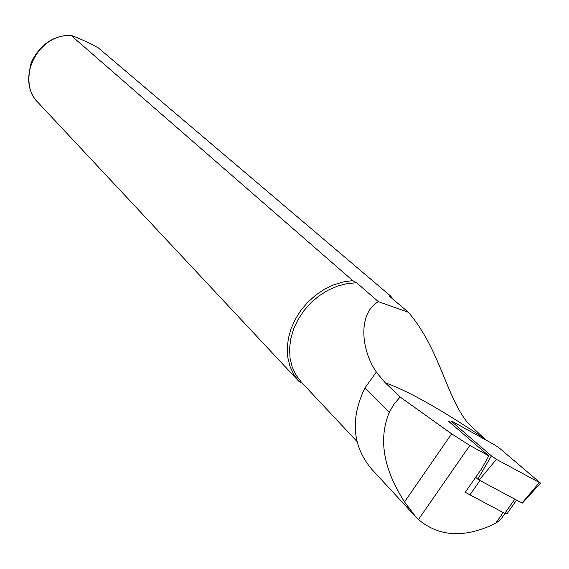 <?xml version="1.0" encoding="UTF-8"?>
<svg xmlns="http://www.w3.org/2000/svg" width="569" height="569" viewBox="0 0 569 569"><rect width="100%" height="100%" fill="white"/><g stroke="black" fill="none" stroke-linecap="round" stroke-linejoin="round"><path stroke-width="0.85" d="M465.342 492.149L466.701 493.103L465.222 492.327L481.502 468.941L488.842 455.876L469.83 445.456L418.407 519.554C439.453 537.058 465.214 538.295 495.691 523.267L500.656 519.568L504.966 513.487M485.826 439.986L467.889 423.044C446.089 396.565 439.801 348.761 408.343 312.26L389.409 296.165L390.789 296.193L393.151 299.344M450.648 422.411L448.472 421.202L488.842 455.876M482.861 437.469C439.659 408.627 407.169 390.441 385.384 382.894L400.121 397.034L451.63 433.82L469.83 445.456M400.121 397.034L393.983 404.146L389.296 412.297C378.25 439.048 383.328 468.92 404.516 501.915L415.918 516.993L418.407 519.554M70.997 35.47C37.511 33.628 15.107 79.952 38.109 102.569L298.761 381.223L293.682 374.331L289.998 366.393L287.836 357.631L287.267 348.285L288.319 338.619L290.972 328.918L295.162 319.465L300.766 310.532L307.623 302.381L315.532 295.261L324.266 289.379L333.562 284.898L343.143 281.954L352.737 280.617L70.912 35.292C78.678 38.016 87.825 42.213 98.337 47.881L390.789 296.193M298.761 381.223L302.423 383.3M301.378 382.183L295.916 374.964L292.196 366.991L290.048 358.164L289.543 348.747L290.709 339.017L293.519 329.266L297.907 319.806L303.732 310.909L310.816 302.872L318.953 295.93L327.879 290.304L337.325 286.157L346.998 283.611L356.592 282.743L352.737 280.617M415.911 517.001L371.649 469.141C352.367 445.989 350.091 418.969 364.836 388.079L376.358 372.019C360.511 349.252 358.143 313.021 378.406 301.684L356.592 282.743M378.406 301.684L408.343 312.26M376.187 372.062L385.377 382.894M466.701 493.103L504.81 513.402L506.972 513.779L516.567 500.08M496.417 459.354L491.41 455.869L451.253 421.252L452.782 421.665L494.852 444.986L499.589 448.28L540.522 483.124L496.417 459.354L479.134 480.072L477.796 479.134L491.41 455.869M475.698 477.277L477.796 479.134M522.207 502.832L539.142 482.782M479.134 480.072L522.05 503.017M503.188 512.555L495.691 523.267M451.63 433.82L404.516 501.915M364.836 388.079L389.296 412.297M479.959 480.513L469.852 495.03M504.81 513.402L514.803 499.141M451.523 423.82L452.348 422.39M38.109 102.562C28.841 94.027 26.579 80.578 31.331 62.227C40.25 44.403 53.443 35.42 70.912 35.285M357.04 441.551L301.072 381.856M450.406 422.867L451.253 421.252M522.427 503.096L540.351 483.309"/></g></svg>

